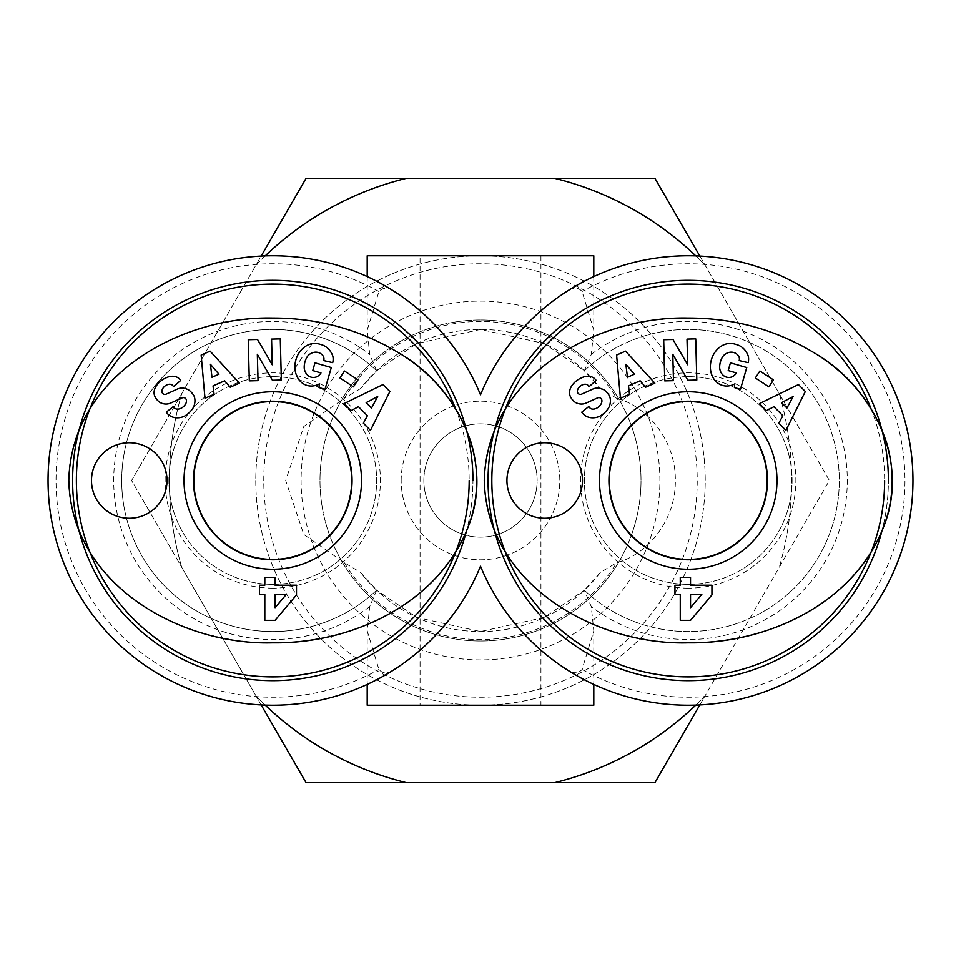 <?xml version="1.0" encoding="UTF-8"?>
<svg xmlns="http://www.w3.org/2000/svg" width="961" height="961" viewBox="0 0 961 961"><rect width="100%" height="100%" fill="white"/><g stroke="black" fill="none" stroke-linecap="round" stroke-linejoin="round"><path stroke-width="0.72" stroke-dasharray="4.8 3.6" d="M767.154 480.5A78.922 78.922 0 0 1 648.759 548.851A78.922 78.922 0 0 1 648.759 412.149A78.922 78.922 0 0 1 767.154 480.5M870.894 408.353A196.392 196.392 0 0 1 884.625 480.5M881.597 532.25A200.176 200.176 0 0 0 888.396 480.5A200.176 200.176 0 0 1 588.144 653.852A200.176 200.176 0 0 1 588.144 307.148A200.176 200.176 0 0 1 888.396 480.5M688.232 376.64A103.86 103.86 0 0 0 584.36 480.5A103.86 103.86 0 0 0 688.232 584.36A103.86 103.86 0 0 0 792.092 480.5A103.86 103.86 0 0 0 688.232 376.64M688.232 318.091A203.948 162.409 0 0 0 511.6 561.704A203.948 162.409 0 0 0 864.852 561.704A203.948 162.409 0 0 0 688.232 318.091M506.94 480.5A37.767 37.767 0 0 0 563.59 513.21A37.767 37.767 0 0 0 563.59 447.79A37.767 37.767 0 0 0 506.94 480.5M711.945 585.213L711.945 594.907L690.527 620.35L680.268 620.35L680.268 594.33L674.97 594.33L674.97 585.213L680.268 585.213L680.268 577.309L690.527 577.309L690.527 585.213L711.945 585.213M701.842 594.33L690.527 594.33L690.527 607.688L701.842 594.33M688.232 584.36A103.86 103.86 0 0 0 778.17 428.57A103.86 103.86 0 0 0 598.283 428.57A103.86 103.86 0 0 0 688.232 584.36M688.232 588.144A107.644 107.644 0 0 1 595.003 426.684A107.644 107.644 0 0 1 781.449 426.684A107.644 107.644 0 0 1 688.232 588.144M746.745 367.558L730.432 362.85L728.21 370.574L736.438 372.952A17.442 14.619 34.4 0 1 732.787 376.556A12.841 10.283 106.3 0 1 719.693 368.267A11.58 6.475 103.8 0 1 723.405 355.774A12.829 10.583 107.2 0 1 738 355.258A5.658 5.658 0 0 1 739.189 360.579L748.163 362.669A13.959 13.959 0 0 0 748.247 356.05A21.562 18.307 -75.8 0 0 737.003 344.735L734.54 344.014A21.562 17.875 -73.9 0 0 710.371 366.97A21.562 17.875 -73.9 0 0 734.709 383.956L734.468 387.583L740.463 389.313L746.745 367.558M672.796 354.321L687.884 380.28L696.809 380.051L695.74 338.885L687.019 339.113L687.68 364.784L672.976 339.473L663.691 339.714L664.76 380.88L673.481 380.652L672.796 354.321M634.416 374.213L625.875 364.315L627.449 377.277L634.416 374.213M620.446 398.286L629.515 394.298L628.506 385.902L640.11 380.796L645.648 387.211L654.861 383.163L625.551 351.137L616.602 355.077L620.446 398.286M786.951 408.041L793.137 396.533L781.605 402.635L786.951 408.041M759.466 403.608L766.446 410.659L773.917 406.695L782.843 415.717L778.83 423.176L785.906 430.336L805.318 391.511L798.459 384.568L759.466 403.608M581.741 412.185L582.546 413.182A16.157 13.754 -39.4 0 0 599.808 416.221A17.238 12.012 141.8 0 0 608.842 407.428A16.145 13.766 141.8 0 0 609.598 396.232A11.76 7.232 -128.8 0 0 604.085 389.902A16.157 13.814 -38.8 0 0 601.886 388.965A11.316 11.316 0 0 0 592.829 389.073L581.597 394.142A3.015 3.015 0 0 1 577.345 391.235A6.487 4.469 -38.8 0 1 581.801 385.145A6.487 4.469 -38.8 0 1 588.168 385.541L589.081 386.67L596.132 380.424A15.484 11.592 -46.9 0 0 581.165 377.997A72.003 39.173 -135.4 0 0 572.588 384.724A15.232 11.616 154.2 0 0 570.534 396.869A11.76 9.105 -128.8 0 0 575.291 402.347A15.364 13.082 141.2 0 0 579.795 403.92A11.316 11.316 0 0 0 586.15 403.043L597.61 397.866A3.015 3.015 0 0 1 601.706 399.632A7.292 4.841 -38.8 0 1 597.826 407.488A7.292 4.841 -38.8 0 1 589.79 407.776L588.781 406.527L581.741 412.185M755.358 377.973L768.896 386.851L773.449 379.895L759.911 371.018L755.358 377.973M351.702 480.5A78.922 78.922 0 0 1 233.307 548.851A78.922 78.922 0 0 1 233.307 412.149A78.922 78.922 0 0 1 351.702 480.5M455.43 408.353A196.392 196.392 0 0 1 469.172 480.5M466.145 532.25A200.176 200.176 0 0 0 472.944 480.5A200.176 200.176 0 0 1 172.692 653.852A200.176 200.176 0 0 1 172.692 307.148A200.176 200.176 0 0 1 472.944 480.5M272.768 376.64A103.86 103.86 0 0 0 168.908 480.5A103.86 103.86 0 0 0 272.768 584.36A103.86 103.86 0 0 0 376.64 480.5A103.86 103.86 0 0 0 272.768 376.64M272.768 318.091A203.948 162.409 0 0 0 96.148 561.704A203.948 162.409 0 0 0 449.4 561.704A203.948 162.409 0 0 0 272.768 318.091M91.487 480.5A37.767 37.767 0 0 0 148.138 513.21A37.767 37.767 0 0 0 148.138 447.79A37.767 37.767 0 0 0 91.487 480.5M296.493 585.213L296.493 594.907L275.074 620.35L264.816 620.35L264.816 594.33L259.518 594.33L259.518 585.213L264.816 585.213L264.816 577.309L275.074 577.309L275.074 585.213L296.493 585.213M286.39 594.33L275.074 594.33L275.074 607.688L286.39 594.33M272.768 584.36A103.86 103.86 0 0 0 362.717 428.57A103.86 103.86 0 0 0 182.83 428.57A103.86 103.86 0 0 0 272.768 584.36M272.768 588.144A107.644 107.644 0 0 1 179.551 426.684A107.644 107.644 0 0 1 365.997 426.684A107.644 107.644 0 0 1 272.768 588.144M331.293 367.558L314.98 362.85L312.745 370.574L320.986 372.952A17.442 14.619 34.4 0 1 317.334 376.556A12.841 10.283 106.3 0 1 304.241 368.267A11.58 6.475 103.8 0 1 307.952 355.774A12.829 10.583 107.2 0 1 322.548 355.258A5.658 5.658 0 0 1 323.737 360.579L332.71 362.669A13.959 13.959 0 0 0 332.794 356.05A21.562 18.307 -75.8 0 0 321.551 344.735L319.076 344.014A21.562 17.875 -73.9 0 0 294.907 366.97A21.562 17.875 -73.9 0 0 319.256 383.956L319.016 387.583L325.01 389.313L331.293 367.558M257.344 354.321L272.419 380.28L281.345 380.051L280.288 338.885L271.567 339.113L272.227 364.784L257.524 339.473L248.238 339.714L249.307 380.88L258.029 380.652L257.344 354.321M218.964 374.213L210.423 364.315L211.997 377.277L218.964 374.213M204.993 398.286L214.063 394.298L213.042 385.902L224.658 380.796L230.196 387.211L239.409 383.163L210.099 351.137L201.149 355.077L204.993 398.286M371.499 408.041L377.685 396.533L366.153 402.635L371.499 408.041M344.014 403.608L350.993 410.659L358.465 406.695L367.39 415.717L363.378 423.176L370.453 430.336L389.866 391.511L382.995 384.568L344.014 403.608M166.289 412.185L167.094 413.182A16.157 13.754 -39.4 0 0 184.356 416.221A17.238 12.012 141.8 0 0 193.389 407.428A16.145 13.766 141.8 0 0 194.146 396.232A11.76 7.232 -128.8 0 0 188.632 389.902A16.157 13.814 -38.8 0 0 186.434 388.965A11.316 11.316 0 0 0 177.377 389.073L166.145 394.142A3.015 3.015 0 0 1 161.892 391.235A6.487 4.469 -38.8 0 1 166.349 385.145A6.487 4.469 -38.8 0 1 172.716 385.541L173.629 386.67L180.68 380.424A15.484 11.592 -46.9 0 0 165.712 377.997A72.003 39.173 -135.4 0 0 157.136 384.724A15.232 11.616 154.2 0 0 155.081 396.869A11.76 9.105 -128.8 0 0 159.838 402.347A15.364 13.082 141.2 0 0 164.343 403.92A11.316 11.316 0 0 0 170.686 403.043L182.158 397.866A3.015 3.015 0 0 1 186.254 399.632A7.292 4.841 -38.8 0 1 182.374 407.488A7.292 4.841 -38.8 0 1 174.337 407.776L173.328 406.527L166.289 412.185M339.906 377.973L353.432 386.851L357.997 379.895L344.458 371.018L339.906 377.973M193.461 480.5A79.319 79.319 0 0 1 312.433 411.813A79.319 79.319 0 0 1 312.433 549.187A79.319 79.319 0 0 1 193.461 480.5A79.319 79.319 0 0 1 312.433 411.813A79.319 79.319 0 0 1 312.433 549.187A79.319 79.319 0 0 1 193.461 480.5M767.539 480.5A79.319 79.319 0 0 0 648.567 411.813A79.319 79.319 0 0 0 648.567 549.187A79.319 79.319 0 0 0 767.539 480.5A79.319 79.319 0 0 1 648.567 549.187A79.319 79.319 0 0 1 648.567 411.813A79.319 79.319 0 0 1 767.539 480.5M401.181 480.5A79.319 79.319 0 0 1 520.153 411.813A79.319 79.319 0 0 1 520.153 549.187A79.319 79.319 0 0 1 401.181 480.5A79.319 79.319 0 0 0 520.153 549.187A79.319 79.319 0 0 0 520.153 411.813A79.319 79.319 0 0 0 401.181 480.5M616.698 398.334L600.325 388.496L584.36 370.79A151.069 151.069 0 0 1 828.574 536.394A151.069 151.069 0 0 1 584.36 590.21L600.325 572.504L616.698 562.665C645.984 555.41 676.015 521.294 675.331 480.5C676.015 439.706 645.984 405.59 616.698 398.334A159.058 159.058 0 0 0 344.302 398.334L303.784 426.528L285.669 480.5L303.784 534.472L344.302 562.665L360.675 572.504L376.64 590.21A151.069 151.069 0 0 1 132.426 536.394A151.069 151.069 0 0 1 376.64 370.79L360.675 388.496A151.069 151.069 0 0 1 600.325 388.496M360.675 388.496L344.302 398.334M376.64 370.79L416.822 343.521L480.5 329.431L544.178 343.521L584.36 370.79L591.291 354.393L593.802 330.091L582.09 291.531C578.402 287.159 573.309 287.123 566.798 291.411A224.718 224.718 0 0 1 858.077 627.641A224.718 224.718 0 0 1 566.798 669.589C572.948 673.841 578.041 673.793 582.09 669.469L593.802 630.909L591.291 606.607L584.336 590.234L544.178 617.479L480.5 631.569L416.822 617.479L376.64 590.21A151.069 151.069 0 0 1 164.98 586.342A151.069 151.069 0 0 1 164.98 374.658A151.069 151.069 0 0 1 376.64 370.79L369.709 354.393L367.198 330.091L378.91 291.531C382.959 287.207 388.052 287.159 394.202 291.411C424.546 309.922 463.25 349.78 480.5 394.767C497.75 349.78 536.454 309.922 566.798 291.411M600.325 572.504A151.069 151.069 0 0 1 360.675 572.504M255.782 480.5A224.718 224.718 0 0 0 592.865 675.115A224.718 224.718 0 0 0 592.865 285.885A224.718 224.718 0 0 0 255.782 480.5A224.718 224.718 0 0 0 592.865 675.115A224.718 224.718 0 0 0 592.865 285.885A224.718 224.718 0 0 0 255.782 480.5M584.36 590.21A151.069 151.069 0 0 0 796.02 586.342A151.069 151.069 0 0 0 796.02 374.658A151.069 151.069 0 0 0 584.36 370.79M376.664 590.234L369.709 606.607L367.198 630.909L378.91 669.469C382.598 673.841 387.691 673.877 394.202 669.589C424.546 651.077 463.25 611.22 480.5 566.233C497.75 611.22 536.454 651.077 566.798 669.589M593.802 255.782L367.198 255.782M394.202 669.589A224.718 224.718 0 0 1 102.923 333.359A224.718 224.718 0 0 1 394.202 291.411M420.065 255.782L540.935 255.782L420.065 255.782L420.065 705.218L540.935 705.218L420.065 705.218M367.198 705.218L593.802 705.218M480.5 301.105A179.395 179.395 0 0 1 635.87 570.197A179.395 179.395 0 0 1 325.13 570.197A179.395 179.395 0 0 1 480.5 301.105M480.5 319.989A160.511 160.511 0 0 0 341.491 560.756A160.511 160.511 0 0 0 619.509 560.756A160.511 160.511 0 0 0 480.5 319.989A160.511 160.511 0 0 1 619.509 560.756A160.511 160.511 0 0 1 341.491 560.756A160.511 160.511 0 0 1 480.5 319.989M406.311 782.65A311.124 311.124 0 0 1 255.926 695.824L181.737 567.326A311.124 311.124 0 0 1 181.737 393.674L131.609 480.5L306.054 782.65L654.946 782.65L829.391 480.5L654.946 178.35L306.054 178.35L181.737 393.674A311.124 311.124 0 0 0 181.737 567.326L131.609 480.5L255.926 265.176A311.124 311.124 0 0 1 406.311 178.35M554.689 178.35A311.124 311.124 0 0 1 705.074 265.176A311.124 311.124 0 0 0 695.8 255.902M699.824 256.07L779.263 393.674A311.124 311.124 0 0 1 779.263 567.326A311.124 311.124 0 0 0 779.263 393.674L829.391 480.5L705.074 695.824A311.124 311.124 0 0 1 554.689 782.65M695.8 705.098A311.124 311.124 0 0 0 705.074 695.824L699.824 704.93M261.176 704.93L255.926 695.824A311.124 311.124 0 0 0 265.2 705.098M265.2 255.902A311.124 311.124 0 0 0 255.926 265.176L261.176 256.07M480.5 423.849A56.651 56.651 0 0 0 431.441 508.825A56.651 56.651 0 0 0 529.559 508.825A56.651 56.651 0 0 0 480.5 423.849A56.651 56.651 0 0 0 431.441 508.825A56.651 56.651 0 0 0 529.559 508.825A56.651 56.651 0 0 0 480.5 423.849M344.302 562.665A159.058 159.058 0 0 0 616.698 562.665M263.77 480.5A216.73 216.73 0 0 1 588.865 292.805A216.73 216.73 0 0 1 588.865 668.195A216.73 216.73 0 0 1 263.77 480.5M591.291 354.393A159.058 159.058 0 0 1 805.474 373A159.058 159.058 0 0 1 805.474 588A159.058 159.058 0 0 1 591.291 606.607M582.09 669.469A216.73 216.73 0 0 0 904.962 480.5A216.73 216.73 0 0 0 582.09 291.531M369.709 606.607A159.058 159.058 0 0 1 155.526 588A159.058 159.058 0 0 1 155.526 373A159.058 159.058 0 0 1 369.709 354.393M378.91 291.531A216.73 216.73 0 0 0 56.038 480.5A216.73 216.73 0 0 0 378.91 669.469M367.198 276.576L367.198 330.091M593.802 276.576L593.802 330.091M540.935 255.782L540.935 705.218M367.198 630.909L367.198 684.424M593.802 630.909L593.802 684.424"/><path stroke-width="1.44" d="M767.154 480.5A78.922 78.922 0 0 1 648.759 548.851A78.922 78.922 0 0 1 648.759 412.149A78.922 78.922 0 0 1 767.154 480.5M884.625 480.5A196.392 196.392 0 0 1 612.073 661.528A196.392 196.392 0 0 1 550.893 340.11A196.392 196.392 0 0 1 870.894 408.353M888.396 480.5A200.176 200.176 0 0 0 603.616 299.087A200.176 200.176 0 0 0 559.59 633.864A200.176 200.176 0 0 0 881.597 532.25M688.232 401.542A78.958 78.958 0 0 1 767.19 480.5A78.958 78.958 0 0 1 688.232 559.458A78.958 78.958 0 0 1 609.262 480.5A78.958 78.958 0 0 1 688.232 401.542M688.22 318.067C597.141 315.833 487.179 375.126 484.272 480.284C486.734 585.417 597.165 645.552 688.232 642.825C767.407 643.678 856.059 603.844 885.345 522.352C908.337 458.253 871.807 387.968 817.907 355.102C778.074 330.296 734.853 317.947 688.22 318.067C597.141 315.833 487.179 375.126 484.272 480.284C486.734 585.417 597.165 645.552 688.232 642.825C771.467 644.158 864.347 598.499 887.976 513.426C894.054 489.425 893.514 465.58 886.342 441.88C873.597 405.134 850.785 376.207 817.907 355.102M674.97 585.213L680.268 585.213L680.268 577.309L690.527 577.309L690.527 585.213L711.945 585.213L711.945 594.907L690.527 620.35L680.268 620.35L680.268 594.33L674.97 594.33L674.97 585.213M768.896 386.851L755.358 377.973L759.911 371.018L773.449 379.895L768.896 386.851M582.546 413.182L581.741 412.185L588.781 406.527L589.79 407.776A7.292 4.841 -38.8 0 0 597.826 407.488A7.292 4.841 -38.8 0 0 601.706 399.632A3.015 3.015 0 0 0 597.61 397.866L586.15 403.043A11.316 11.316 0 0 1 579.795 403.92A15.364 13.082 141.2 0 1 575.291 402.347A11.76 9.105 -128.8 0 1 570.534 396.869A15.232 11.616 154.2 0 1 572.588 384.724A72.003 39.173 -135.4 0 1 581.165 377.997A15.484 11.592 -46.9 0 1 596.132 380.424L589.081 386.67L588.168 385.541A6.487 4.469 -38.8 0 0 581.801 385.145A6.487 4.469 -38.8 0 0 577.345 391.235A3.015 3.015 0 0 0 581.597 394.142L592.829 389.073A11.316 11.316 0 0 1 601.886 388.965A16.157 13.814 -38.8 0 1 604.085 389.902A11.76 7.232 -128.8 0 1 609.598 396.232A16.145 13.766 141.8 0 1 608.842 407.428A17.238 12.012 141.8 0 1 599.808 416.221A16.157 13.754 -39.4 0 1 582.546 413.182M766.446 410.659L759.466 403.608L798.459 384.568L805.318 391.511L785.906 430.336L778.83 423.176L782.843 415.717L773.917 406.695L766.446 410.659M629.515 394.298L620.446 398.286L616.602 355.077L625.551 351.137L654.861 383.163L645.648 387.211L640.11 380.796L628.506 385.902L629.515 394.298M687.884 380.28L672.796 354.321L673.481 380.652L664.76 380.88L663.691 339.714L672.976 339.473L687.68 364.784L687.019 339.113L695.74 338.885L696.809 380.051L687.884 380.28M730.432 362.85L746.745 367.558L740.463 389.313L734.468 387.583L734.709 383.956A21.562 17.875 -73.9 0 1 710.371 366.97A21.562 17.875 -73.9 0 1 734.54 344.014L737.003 344.735A21.562 18.307 -75.8 0 1 748.247 356.05A13.959 13.959 0 0 1 748.163 362.669L739.189 360.579A5.658 5.658 0 0 0 738 355.258A12.829 10.583 107.2 0 0 723.405 355.774A11.58 6.475 103.8 0 0 719.693 368.267A12.841 10.283 106.3 0 0 732.787 376.556A17.442 14.619 34.4 0 0 736.438 372.952L728.21 370.574L730.432 362.85M688.232 569.26A88.76 88.76 0 0 0 765.088 436.126A88.76 88.76 0 0 0 611.364 436.126A88.76 88.76 0 0 0 688.232 569.26M506.94 480.5A37.767 37.767 0 0 1 563.59 447.79A37.767 37.767 0 0 1 563.59 513.21A37.767 37.767 0 0 1 506.94 480.5M690.527 607.688L701.842 594.33L690.527 594.33L690.527 607.688M688.232 559.782A79.282 79.282 0 0 1 619.569 440.859A79.282 79.282 0 0 1 756.884 440.859A79.282 79.282 0 0 1 688.232 559.782M634.416 374.213L625.875 364.315L627.449 377.277L634.416 374.213M786.951 408.041L793.137 396.533L781.605 402.635L786.951 408.041M351.702 480.5A78.922 78.922 0 0 1 233.307 548.851A78.922 78.922 0 0 1 233.307 412.149A78.922 78.922 0 0 1 351.702 480.5M469.172 480.5A196.392 196.392 0 0 1 196.621 661.528A196.392 196.392 0 0 1 135.441 340.11A196.392 196.392 0 0 1 455.43 408.353M472.944 480.5A200.176 200.176 0 0 0 188.152 299.087A200.176 200.176 0 0 0 144.138 633.864A200.176 200.176 0 0 0 466.145 532.25M272.768 401.542A78.958 78.958 0 0 1 351.738 480.5A78.958 78.958 0 0 1 272.768 559.458A78.958 78.958 0 0 1 193.81 480.5A78.958 78.958 0 0 1 272.768 401.542M272.768 318.067C181.677 315.833 71.727 375.126 68.82 480.284C71.27 585.417 181.713 645.552 272.768 642.825C351.954 643.678 440.606 603.844 469.893 522.352C492.885 458.253 456.355 387.968 402.455 355.102C362.621 330.296 319.4 317.947 272.768 318.067C181.677 315.833 71.727 375.126 68.82 480.284C71.27 585.417 181.713 645.552 272.768 642.825C356.014 644.158 448.895 598.499 472.524 513.426C478.602 489.425 478.061 465.58 470.878 441.88C458.145 405.134 435.333 376.207 402.455 355.102M259.518 585.213L264.816 585.213L264.816 577.309L275.074 577.309L275.074 585.213L296.493 585.213L296.493 594.907L275.074 620.35L264.816 620.35L264.816 594.33L259.518 594.33L259.518 585.213M353.432 386.851L339.906 377.973L344.458 371.018L357.997 379.895L353.432 386.851M167.094 413.182L166.289 412.185L173.328 406.527L174.337 407.776A7.292 4.841 -38.8 0 0 182.374 407.488A7.292 4.841 -38.8 0 0 186.254 399.632A3.015 3.015 0 0 0 182.158 397.866L170.686 403.043A11.316 11.316 0 0 1 164.343 403.92A15.364 13.082 141.2 0 1 159.838 402.347A11.76 9.105 -128.8 0 1 155.081 396.869A15.232 11.616 154.2 0 1 157.136 384.724A72.003 39.173 -135.4 0 1 165.712 377.997A15.484 11.592 -46.9 0 1 180.68 380.424L173.629 386.67L172.716 385.541A6.487 4.469 -38.8 0 0 166.349 385.145A6.487 4.469 -38.8 0 0 161.892 391.235A3.015 3.015 0 0 0 166.145 394.142L177.377 389.073A11.316 11.316 0 0 1 186.434 388.965A16.157 13.814 -38.8 0 1 188.632 389.902A11.76 7.232 -128.8 0 1 194.146 396.232A16.145 13.766 141.8 0 1 193.389 407.428A17.238 12.012 141.8 0 1 184.356 416.221A16.157 13.754 -39.4 0 1 167.094 413.182M350.993 410.659L344.014 403.608L382.995 384.568L389.866 391.511L370.453 430.336L363.378 423.176L367.39 415.717L358.465 406.695L350.993 410.659M214.063 394.298L204.993 398.286L201.149 355.077L210.099 351.137L239.409 383.163L230.196 387.211L224.658 380.796L213.042 385.902L214.063 394.298M272.419 380.28L257.344 354.321L258.029 380.652L249.307 380.88L248.238 339.714L257.524 339.473L272.227 364.784L271.567 339.113L280.288 338.885L281.345 380.051L272.419 380.28M314.98 362.85L331.293 367.558L325.01 389.313L319.016 387.583L319.256 383.956A21.562 17.875 -73.9 0 1 294.907 366.97A21.562 17.875 -73.9 0 1 319.076 344.014L321.551 344.735A21.562 18.307 -75.8 0 1 332.794 356.05A13.959 13.959 0 0 1 332.71 362.669L323.737 360.579A5.658 5.658 0 0 0 322.548 355.258A12.829 10.583 107.2 0 0 307.952 355.774A11.58 6.475 103.8 0 0 304.241 368.267A12.841 10.283 106.3 0 0 317.334 376.556A17.442 14.619 34.4 0 0 320.986 372.952L312.745 370.574L314.98 362.85M272.768 569.26A88.76 88.76 0 0 0 349.636 436.126A88.76 88.76 0 0 0 195.912 436.126A88.76 88.76 0 0 0 272.768 569.26M91.487 480.5A37.767 37.767 0 0 1 148.138 447.79A37.767 37.767 0 0 1 148.138 513.21A37.767 37.767 0 0 1 91.487 480.5M275.074 607.688L286.39 594.33L275.074 594.33L275.074 607.688M272.768 559.782A79.282 79.282 0 0 1 204.116 440.859A79.282 79.282 0 0 1 341.431 440.859A79.282 79.282 0 0 1 272.768 559.782M218.964 374.213L210.423 364.315L211.997 377.277L218.964 374.213M371.499 408.041L377.685 396.533L366.153 402.635L371.499 408.041M480.5 394.767A224.718 224.718 0 0 1 824.958 302.162A224.718 224.718 0 0 1 824.958 658.838A224.718 224.718 0 0 1 480.5 566.233A224.718 224.718 0 0 1 136.042 658.838A224.718 224.718 0 0 1 136.042 302.162A224.718 224.718 0 0 1 480.5 394.767M367.198 276.576L367.198 255.782L593.802 255.782L593.802 276.576M593.802 684.424L593.802 705.218L367.198 705.218L367.198 684.424M699.824 704.93L654.946 782.65L554.689 782.65A311.124 311.124 0 0 0 695.8 705.098M265.2 705.098A311.124 311.124 0 0 0 406.311 782.65L306.054 782.65L261.176 704.93M695.8 255.902A311.124 311.124 0 0 0 554.689 178.35L654.946 178.35L699.824 256.07M261.176 256.07L306.054 178.35L406.311 178.35A311.124 311.124 0 0 0 265.2 255.902M554.689 782.65L406.311 782.65M406.311 178.35L554.689 178.35"/></g></svg>

